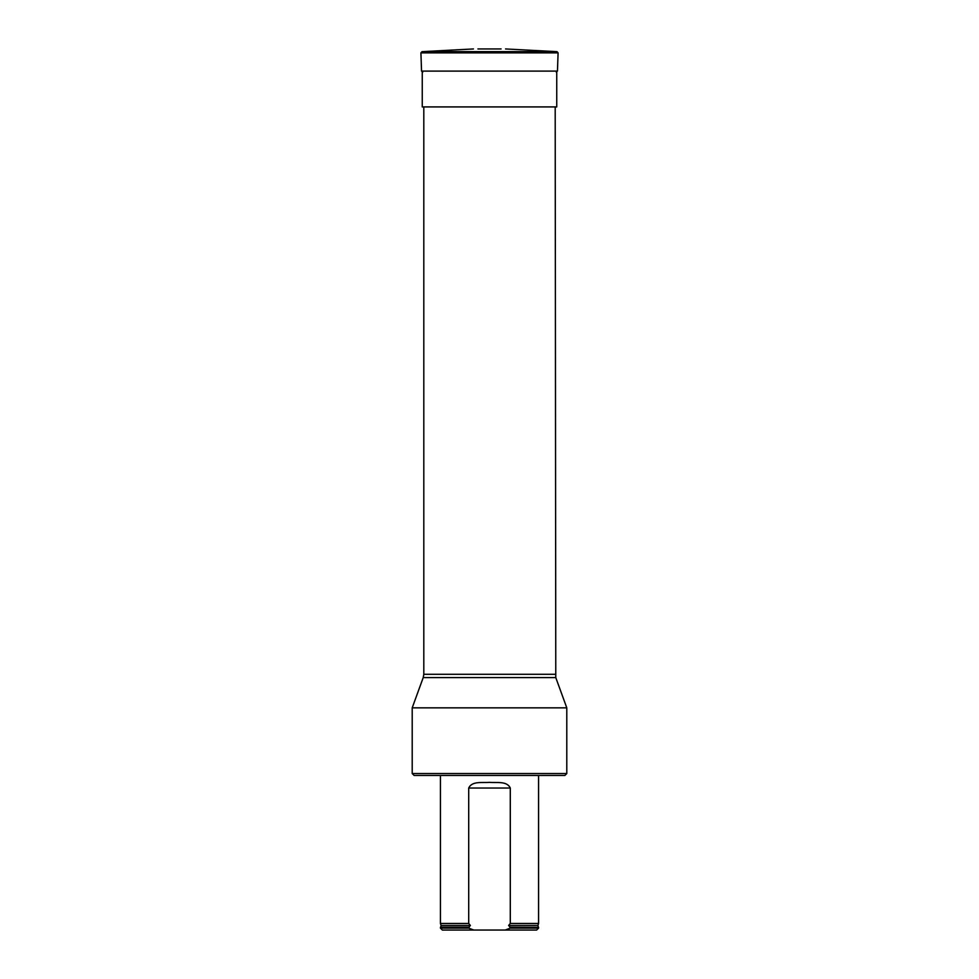 <?xml version="1.0" encoding="UTF-8"?>
<svg xmlns="http://www.w3.org/2000/svg" width="979" height="979" viewBox="0 0 979 979"><rect width="100%" height="100%" fill="white"/><g stroke="black" fill="none" stroke-linecap="round" stroke-linejoin="round"><path stroke-width="1.47" d="M566.792 773.545L564.859 775.466L414.141 775.466L412.208 773.545L566.792 773.545L566.792 707.841L412.208 707.841L412.208 773.545M555.191 106.919L555.778 677.59L423.222 677.59L412.208 707.841M510.292 788.034C506.841 780.691 496.561 783.065 489.512 782.356C482.451 783.041 472.086 780.716 468.708 788.034L510.292 788.034L510.292 923.478L508.603 925.473L510.292 927.346L538.572 927.346L538.572 928.116L510.292 928.116L505.201 930.05L536.639 930.05L538.572 928.116M440.428 928.116L468.708 928.116L473.799 930.05L442.361 930.05L440.428 928.116L440.428 927.346L468.708 927.346L470.397 925.473L468.708 923.478L440.428 923.478L440.428 775.466M508.603 925.473L537.887 925.473L538.572 923.478L510.292 923.478M468.708 923.478L468.708 788.034M510.292 927.346L510.292 928.116M468.708 928.116L468.708 927.346M473.799 930.05L505.201 930.05M556.745 71.1L556.745 106.919L422.255 106.919L422.255 71.1M501.089 48.95L477.911 48.95M423.809 106.919L423.809 674.286L555.191 674.286M440.428 923.478L441.113 925.473L470.397 925.473M509.814 927.186L538.572 927.346M441.113 925.473L440.623 927.186L469.186 927.186M558.091 52.854L420.909 52.854L421.998 51.654L557.002 51.654L558.091 52.854L557.455 71.1L421.545 71.1L420.909 52.854M555.778 677.59L566.792 707.841M423.809 674.286L423.222 677.59M538.572 923.478L538.572 775.466M537.887 925.473L538.377 927.186M557.455 71.1L556.305 72.226M421.545 71.1L422.695 72.226M473.457 48.95L421.998 51.654M505.543 48.95L557.002 51.654"/></g></svg>
